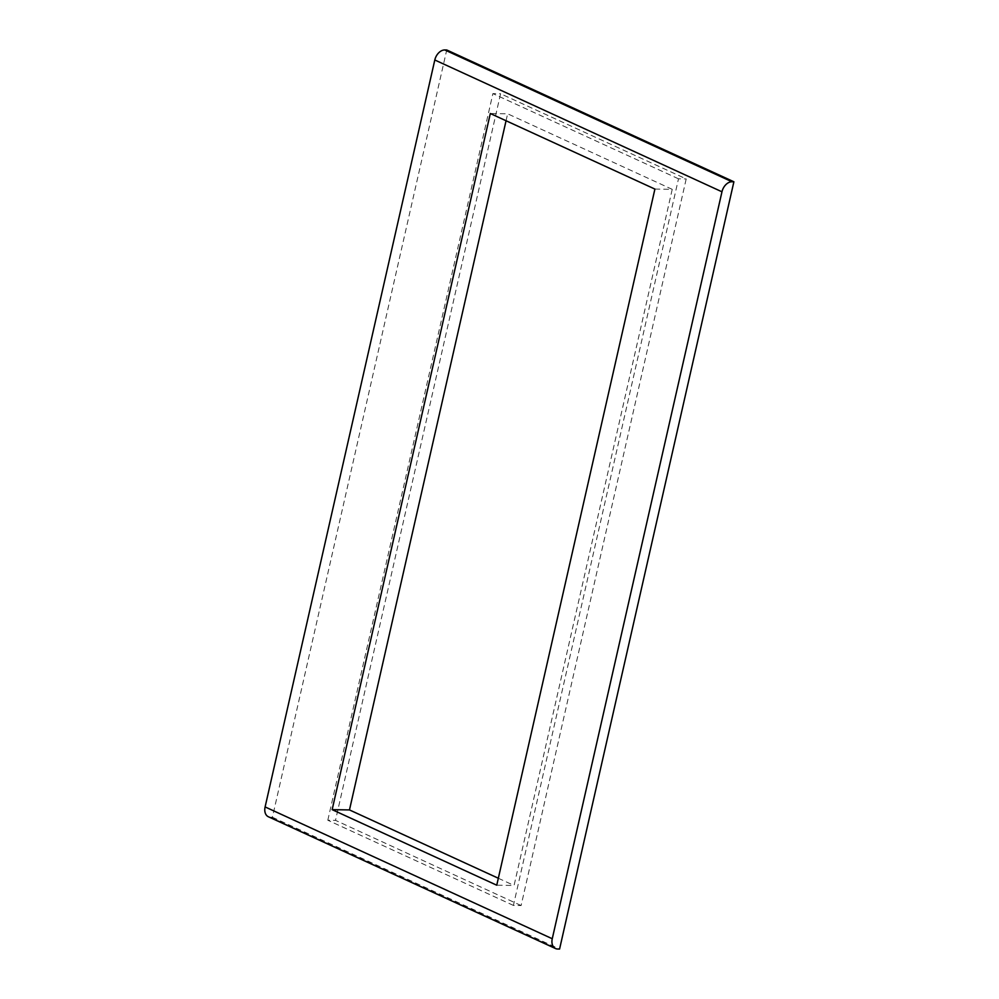 <?xml version="1.0" encoding="UTF-8"?>
<svg xmlns="http://www.w3.org/2000/svg" width="999" height="999" viewBox="0 0 999 999"><rect width="100%" height="100%" fill="white"/><g stroke="black" fill="none" stroke-linecap="round" stroke-linejoin="round"><path stroke-width="0.75" stroke-dasharray="5 3.75" d="M654.907 189.073L672.227 189.348L514.073 885.476L496.753 885.201M498.326 878.246L514.073 885.476M672.227 189.348L507.629 113.799L490.322 113.524M506.056 120.754L507.629 113.799M268.356 816.745A10.664 7.368 114.7 0 0 270.492 817.219L272.415 817.244L446.74 49.975M272.415 817.244L559.577 949.05M521.116 905.544L335.514 820.354L500.586 93.731L686.201 178.921L521.116 905.544L513.411 905.419L678.496 178.809L686.201 178.921M513.411 905.419L327.809 820.229L335.514 820.354M327.809 820.229L492.894 93.606L500.586 93.731M678.496 178.809L492.894 93.606M270.492 817.219L557.654 949.025"/><path stroke-width="1.5" d="M654.907 189.073L496.753 885.201L332.155 809.652L490.322 113.524L654.907 189.073M498.326 878.246L349.475 809.927L332.155 809.652M349.475 809.927L506.056 120.754M731.967 181.756A10.664 7.368 114.7 0 0 721.965 191.796L552.26 938.735A10.664 7.368 -65.3 0 0 555.519 948.551A10.664 7.368 -65.3 0 0 557.654 949.025L559.577 949.05L733.89 181.781L731.967 181.756L444.805 49.95A10.664 7.368 114.7 0 0 434.802 59.99L721.965 191.796M434.802 59.99L265.11 806.93A10.664 7.368 114.7 0 0 268.356 816.745L555.519 948.551M444.805 49.95L446.74 49.975L733.89 181.781M265.11 806.93L552.26 938.735"/></g></svg>
